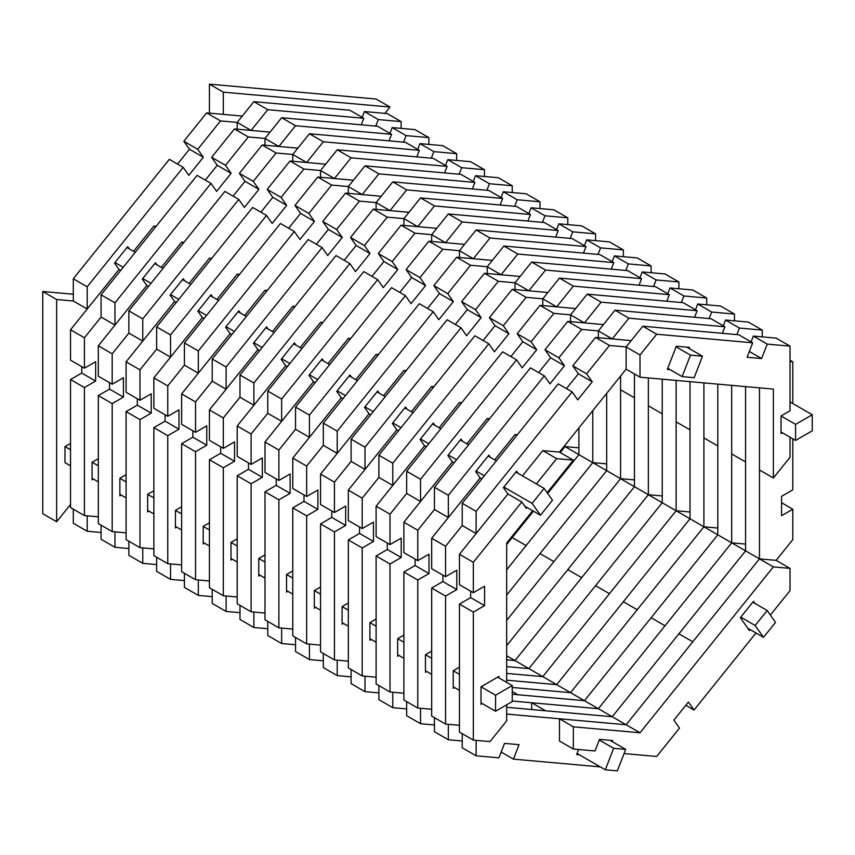 <?xml version="1.0" encoding="UTF-8"?>
<svg xmlns="http://www.w3.org/2000/svg" width="855" height="855" viewBox="0 0 855 855"><rect width="100%" height="100%" fill="white"/><g stroke="black" fill="none" stroke-linecap="round" stroke-linejoin="round"><path stroke-width="1.28" d="M177.53 164.085L189.457 149.251L203.34 157.267L188.816 175.35L183.205 167.366L169.311 159.34L73.306 278.773L73.306 301.003L56.644 299.507L56.644 521.753L42.75 513.727L42.75 291.491L73.306 294.227M56.644 299.507L42.75 291.491M70.527 504.471L56.644 521.753M384.91 113.373L389.998 107.046L376.104 99.03L209.432 84.143L223.315 92.158L389.998 107.046M223.315 114.388L223.315 92.158M209.432 113.149L209.432 84.143M120.705 270.415L119.016 269.443L114.517 263.041L127.694 246.635L129.276 248.88M237.209 129.18L237.209 122.404L220.537 120.918L206.654 112.892L242.296 116.077M189.457 149.251L183.846 141.267L197.729 149.283L203.34 157.267M206.654 112.892L183.846 141.267M220.537 120.918L197.729 149.283M183.205 167.366L87.199 286.799L87.199 309.018L73.306 301.003M73.306 278.773L87.199 286.799M87.199 515.811L87.199 531.254L73.306 523.239L73.306 509.153M87.199 531.254L101.082 532.505M237.209 122.404L253.882 101.67L267.765 109.686L251.103 130.42L237.209 122.404M361.227 124.819L363.77 118.268L349.877 110.242L253.882 101.67M362.167 117.338L364.412 111.545L378.305 119.561L375.762 126.113M401.113 128.378L401.113 121.602L387.219 113.576L364.412 111.545M401.113 121.602L378.305 119.561M363.77 118.268L267.765 109.686M93.419 479.057L92.084 479.826L92.084 462.256L98.314 458.665M133.551 251.349L153.868 226.083L155.557 227.056M153.868 226.083L156.176 226.286M70.527 379.535L81.749 373.058L95.642 381.074L84.421 387.561L70.527 379.535L70.527 507.549L84.421 515.565L98.314 516.805M81.749 373.058L81.749 366.645M119.016 269.443L70.527 329.752L70.527 360.169L84.421 368.184L95.642 361.708L95.642 381.074M205.307 180.127L217.234 165.293L231.128 173.309L216.593 191.381L210.982 183.398L197.088 175.382L101.082 294.815L101.082 317.034L84.421 337.778L84.421 368.184M84.421 387.561L84.421 515.565M70.527 329.752L84.421 337.778M565.005 445.199L565.005 446.599L560.228 452.552L565.005 446.599L578.899 447.838M564.236 446.15L578.899 454.614L578.899 427.917M592.793 410.635L592.793 462.641L526.114 545.576L512.231 537.56L533.435 511.172L506.673 544.475M578.899 454.614L547.692 493.442L578.899 454.614L592.793 462.641L606.676 463.88M751.085 341.872L753.33 336.079L776.137 338.12L790.031 346.136L767.224 344.105L761.613 358.566L747.078 357.262L752.689 342.802L656.683 334.23L640.01 354.964L640.01 377.183L773.358 389.1L773.358 477.988L759.464 469.972L759.464 387.86L759.464 558.871L692.796 641.806L678.902 633.79L745.581 550.855L745.581 386.62L745.581 461.957L731.688 453.93L731.688 385.37L731.688 542.829L665.019 625.774L651.125 617.748L717.794 534.813L717.794 384.13L717.794 445.915L703.911 437.899L703.911 382.89L703.911 526.798L637.242 609.733L623.348 601.717L690.017 518.771L690.017 381.651L690.017 429.873L676.134 421.857L676.134 380.411L676.134 510.756L609.455 593.691L595.572 585.675L662.24 502.729L662.24 379.171L662.24 413.841L648.346 405.815L648.346 377.931L648.346 494.714L581.678 577.659L567.784 569.633L634.463 486.698L634.463 373.977L634.463 397.799L620.57 389.784L620.57 376.082L620.57 478.672L553.901 561.617L540.007 553.602L606.676 470.656L606.676 393.353M506.673 569.772L592.793 462.641L620.57 478.672L634.463 479.922M506.673 620.367L620.57 478.672L648.346 494.714L662.24 495.953M506.673 655.785L515.009 660.594L648.346 494.714L676.134 510.756L690.017 511.995M515.009 660.594L506.673 659.846L515.009 660.594L528.892 668.61L506.673 666.633L528.892 668.61L542.786 676.636L676.134 510.756L703.911 526.798L717.794 528.037M542.786 676.636L506.673 673.409L542.786 676.636L556.68 684.652L506.673 680.185L556.68 684.652L570.563 692.668L703.911 526.798L731.688 542.829L745.581 544.069M512.231 694.239L584.457 700.694L598.35 708.71L731.688 542.829L759.464 558.871L776.137 560.356L792.809 539.623L792.809 509.217L781.577 515.693L781.577 496.317L792.809 489.84L792.809 438.818M781.577 502.729L792.809 509.217M792.809 403.528L792.809 361.836L790.031 361.579M790.031 360.233L792.809 361.836M114.976 531.853L114.976 547.296L101.082 539.281L101.082 525.184M114.976 547.296L128.87 548.536M142.753 547.895L142.753 563.338L128.87 555.312L128.87 541.226M142.753 563.338L156.647 564.578M170.54 563.926L170.54 579.369L156.647 571.354L156.647 557.268M170.54 579.369L184.424 580.62M198.317 579.968L198.317 595.411L184.424 587.396L184.424 573.299M198.317 595.411L212.211 596.651M226.094 596.01L226.094 611.453L212.211 603.427L212.211 589.341M226.094 611.453L239.988 612.693M253.882 612.041L253.882 627.495L239.988 619.469L239.988 605.383M253.882 627.495L267.765 628.735M281.658 628.083L281.658 643.526L267.765 635.511L267.765 621.425M281.658 643.526L295.541 644.766M309.435 644.125L309.435 659.568L295.541 651.553L295.541 637.456M309.435 659.568L323.329 660.808M337.212 660.156L337.212 675.61L323.329 667.584L323.329 653.498M337.212 675.61L351.106 676.85M365 676.198L365 691.642L351.106 683.626L351.106 669.54M365 691.642L378.883 692.881M392.776 692.24L392.776 707.683L378.883 699.668L378.883 685.571M392.776 707.683L406.67 708.923M420.553 708.271L420.553 723.725L406.67 715.699L406.67 701.613M420.553 723.725L434.447 724.965M570.563 692.668L512.231 687.463L570.563 692.668L584.457 700.694L517.788 694.741L512.231 691.524M448.33 724.313L448.33 739.757L434.447 731.741L434.447 717.655M448.33 739.757L462.224 740.996M531.671 709.532L531.671 702.757L598.35 708.71L512.231 701.014M579.359 754.794L576.623 754.548L578.589 749.504M506.673 707.299L612.233 716.736L626.127 724.751L506.673 714.075M476.117 740.355L476.117 755.799L462.224 747.783L462.224 733.686M476.117 755.799L498.925 757.84L504.536 743.369L519.06 744.673L513.449 759.133L501.169 752.037M513.449 759.133L600.306 766.892M148.481 286.457L146.793 285.485L142.293 279.083L155.471 262.677L157.053 264.922M217.234 165.293L211.623 157.309L225.517 165.325L231.128 173.309M270.073 132.119L234.43 128.934L211.623 157.309M264.986 145.222L264.986 138.446L248.324 136.95L225.517 165.325M210.982 183.398L114.976 302.83L114.976 325.06L101.082 317.034M101.082 294.815L114.976 302.83M234.43 128.934L248.324 136.95M176.258 302.488L174.57 301.516L170.07 295.114L183.259 278.719L184.83 280.964M128.87 333.076L128.87 310.857L142.753 318.872L142.753 341.092L128.87 333.076L112.197 353.81L112.197 384.226L123.419 377.739L123.419 397.115L112.197 403.592L98.314 395.576L98.314 523.581L112.197 531.607L126.091 532.847M233.084 196.169L245.011 181.324L258.905 189.35L244.37 207.423L238.759 199.439L224.876 191.424L128.87 310.857M245.011 181.324L239.4 173.341L253.294 181.367L258.905 189.35M297.85 148.161L262.207 144.976L239.4 173.341M292.773 161.264L292.773 154.477L276.101 152.992L253.294 181.367M238.759 199.439L142.753 318.872M262.207 144.976L276.101 152.992M204.035 318.53L202.346 317.558L197.847 311.156L211.035 294.751L212.617 296.995M156.647 349.118L156.647 326.888L170.54 334.914L170.54 357.134L156.647 349.118L139.974 369.852L139.974 400.258L151.207 393.781L151.207 413.157L139.974 419.634L126.091 411.618L126.091 539.623L139.974 547.638L153.868 548.878M260.871 212.2L272.798 197.366L286.682 205.382L272.157 223.465L266.546 215.481L252.653 207.455L156.647 326.888M272.798 197.366L267.188 189.382L281.071 197.398L286.682 205.382M325.627 164.192L289.995 161.007L267.188 189.382M320.55 177.295L320.55 170.519L303.878 169.034L281.071 197.398M266.546 215.481L170.54 334.914M289.995 161.007L303.878 169.034M231.823 334.572L230.134 333.6L225.635 327.198L238.812 310.793L240.394 313.037M184.424 365.149L184.424 342.93L198.317 350.945L198.317 373.175L184.424 365.149L167.762 385.894L167.762 416.3L178.984 409.823L178.984 429.199L167.762 435.676L153.868 427.65L153.868 555.664L167.762 563.68L181.645 564.92M288.648 228.242L300.575 213.408L314.469 221.424L299.934 239.496L294.323 231.523L280.429 223.497L184.424 342.93M300.575 213.408L294.964 205.424L308.858 213.44L314.469 221.424M353.414 180.234L317.771 177.049L294.964 205.424M348.327 193.337L348.327 186.561L331.655 185.065L308.858 213.44M294.323 231.523L198.317 350.945M317.771 177.049L331.655 185.065M259.599 350.614L257.911 349.631L253.411 343.229L266.6 326.834L268.171 329.079M212.211 381.191L212.211 358.972L226.094 366.987L226.094 389.217L212.211 381.191L195.539 401.925L195.539 432.341L206.76 425.854L206.76 445.231L195.539 451.707L181.645 443.692L181.645 571.696L195.539 579.722L209.432 580.962M316.425 244.284L328.352 229.439L342.246 237.466L327.711 255.538L322.1 247.555L308.217 239.539L212.211 358.972M328.352 229.439L322.741 221.456L336.635 229.482L342.246 237.466M381.191 196.276L345.548 193.091L322.741 221.456M376.104 209.379L376.104 202.592L359.442 201.107L336.635 229.482M322.1 247.555L226.094 366.987M345.548 193.091L359.442 201.107M287.376 366.645L285.688 365.673L281.188 359.271L294.377 342.866L295.948 345.11M239.988 397.233L239.988 375.003L253.882 383.029L253.882 405.249L239.988 397.233L223.315 417.967L223.315 448.373L234.537 441.896L234.537 461.273L223.315 467.749L209.432 459.734L209.432 587.738L223.315 595.753L237.209 597.004M344.212 260.315L356.129 245.481L370.023 253.497L355.488 271.58L349.877 263.596L335.994 255.581L239.988 375.003M356.129 245.481L350.518 237.498L364.412 245.513L370.023 253.497M408.968 212.307L373.325 209.122L350.518 237.498M403.891 225.41L403.891 218.634L387.219 217.149L364.412 245.513M349.877 263.596L253.882 383.029M373.325 209.122L387.219 217.149M315.164 382.687L313.475 381.715L308.976 375.313L322.153 358.908L323.735 361.152M267.765 413.275L267.765 391.045L281.658 399.061L281.658 421.291L267.765 413.275L251.103 434.009L251.103 464.415L262.325 457.938L262.325 477.314L251.103 483.791L237.209 475.765L237.209 603.78L251.103 611.795L264.986 613.035M371.989 276.357L383.916 261.523L397.799 269.539L383.275 287.622L377.664 279.638L363.77 271.612L267.765 391.045M383.916 261.523L378.305 253.54L392.189 261.555L397.799 269.539M436.755 228.349L401.113 225.164L378.305 253.54M431.668 241.452L431.668 234.676L414.996 233.18L392.189 261.555M377.664 279.638L281.658 399.061M401.113 225.164L414.996 233.18M342.941 398.729L341.252 397.746L336.752 391.344L349.93 374.95L351.512 377.194M295.541 429.306L295.541 407.087L309.435 415.103L309.435 437.333L295.541 429.306L278.88 450.04L278.88 480.457L290.102 473.969L290.102 493.346L278.88 499.822L264.986 491.807L264.986 619.811L278.88 627.837L292.773 629.077M399.766 292.399L411.693 277.554L425.587 285.581L411.052 303.653L405.441 295.67L391.547 287.654L295.541 407.087M411.693 277.554L406.082 269.571L419.976 277.597L425.587 285.581M464.532 244.391L428.889 241.206L406.082 269.571M459.445 257.494L459.445 250.707L442.783 249.222L419.976 277.597M405.441 295.67L309.435 415.103M428.889 241.206L442.783 249.222M370.717 414.761L369.029 413.788L364.529 407.386L377.718 390.981L379.289 393.225M323.329 445.348L323.329 423.118L337.212 431.144L337.212 453.364L323.329 445.348L306.656 466.082L306.656 496.488L317.878 490.011L317.878 509.388L306.656 515.864L292.773 507.849L292.773 635.853L306.656 643.868L320.55 645.119M427.543 308.431L439.47 293.596L453.364 301.612L438.829 319.695L433.218 311.712L419.335 303.696L323.329 423.118M439.47 293.596L433.859 285.613L447.753 293.639L453.364 301.612M492.309 260.422L456.666 257.237L433.859 285.613M487.222 273.525L487.222 266.749L470.56 265.264L447.753 293.639M433.218 311.712L337.212 431.144M456.666 257.237L470.56 265.264M398.494 430.802L396.805 429.83L392.306 423.428L405.494 407.023L407.076 409.267M351.106 461.39L351.106 439.16L365 447.176L365 469.406L351.106 461.39L334.433 482.124L334.433 512.53L345.666 506.053L345.666 525.43L334.433 531.906L320.55 523.891L320.55 651.895L334.433 659.91L348.327 661.15M455.33 324.473L467.258 309.638L481.141 317.654L466.616 335.737L461.005 327.754L447.112 319.727L351.106 439.16M467.258 309.638L461.647 301.655L475.53 309.67L481.141 317.654M520.086 276.464L484.454 273.279L461.647 301.655M515.009 289.567L515.009 282.791L498.337 281.295L475.53 309.67M461.005 327.754L365 447.176M484.454 273.279L498.337 281.295M426.282 446.844L424.593 445.861L420.094 439.459L433.271 423.065L434.853 425.309M378.883 477.421L378.883 455.202L392.776 463.218L392.776 485.448L378.883 477.421L362.221 498.155L362.221 528.572L373.443 522.084L373.443 541.461L362.221 547.948L348.327 539.922L348.327 667.926L362.221 675.952L376.104 677.192M483.107 340.514L495.034 325.68L508.928 333.696L494.393 351.768L488.782 343.785L474.888 335.769L378.883 455.202M495.034 325.68L489.423 317.697L503.306 325.712L508.928 333.696M547.873 292.506L512.231 289.321L489.423 317.697M542.786 305.609L542.786 298.823L526.114 297.337L503.306 325.712M488.782 343.785L392.776 463.218M512.231 289.321L526.114 297.337M454.058 462.876L452.37 461.903L447.87 455.501L461.048 439.096L462.63 441.34M406.67 493.463L406.67 471.233L420.553 479.26L420.553 501.479L406.67 493.463L389.998 514.197L389.998 544.603L401.219 538.126L401.219 557.503L389.998 563.979L376.104 555.964L376.104 683.968L389.998 691.984L403.891 693.234M510.884 356.546L522.811 341.711L536.705 349.738L522.17 367.81L516.559 359.827L502.665 351.811L406.67 471.233M522.811 341.711L517.2 333.728L531.094 341.754L536.705 349.738M575.65 308.537L540.007 305.353L517.2 333.728M570.563 321.64L570.563 314.864L553.901 313.379L531.094 341.754M516.559 359.827L420.553 479.26M540.007 305.353L553.901 313.379M481.835 478.918L480.147 477.945L475.647 471.543L488.836 455.138L490.407 457.382M434.447 509.505L434.447 487.275L448.33 495.302L448.33 517.521L434.447 509.505L417.774 530.239L417.774 560.645L428.996 554.168L428.996 573.545L417.774 580.021L403.891 572.006L403.891 700.01L417.774 708.026L431.668 709.265M538.661 372.588L550.588 357.753L564.482 365.769L549.947 383.852L544.336 375.869L530.453 367.842L434.447 487.275M550.588 357.753L544.977 349.77L558.871 357.785L564.482 365.769M603.427 324.579L567.784 321.395L544.977 349.77M598.35 337.682L598.35 330.906L581.678 329.421L558.871 357.785M544.336 375.869L448.33 495.302M567.784 321.395L581.678 329.421M527.054 507.496L526.317 508.404L521.817 502.003L507.934 493.976L503.424 487.574L516.612 471.18L518.194 473.424M462.224 525.536L462.224 503.317L476.117 511.333L476.117 533.563L462.224 525.536L445.562 546.27L445.562 576.687L456.784 570.2L456.784 589.576L445.562 596.063L431.668 588.037L431.668 716.052L445.562 724.067L459.445 725.307M566.448 388.63L578.375 373.795L592.259 381.811L577.734 399.884L572.123 391.9L558.23 383.884L462.224 503.317M578.375 373.795L572.764 365.812L586.648 373.827L592.259 381.811M631.214 340.621L595.572 337.436L572.764 365.812M522.469 475.893L542.786 450.617L559.459 452.103L626.127 369.168L626.127 346.948L609.455 345.452L586.648 373.827M572.123 391.9L476.117 511.333M595.572 337.436L609.455 345.452M389.944 133.369L392.189 127.577L414.996 129.618L428.889 137.634L406.082 135.603L403.539 142.154M428.889 144.42L428.889 137.634M389.014 140.851L391.547 134.299L295.541 125.728L278.88 146.462L264.986 138.446L281.658 117.712L295.541 125.728M391.547 134.299L377.664 126.284L281.658 117.712M392.189 127.577L406.082 135.603M417.721 149.411L419.976 143.619L442.783 145.66L456.666 153.676L433.859 151.634L431.315 158.186M456.666 160.451L456.666 153.676M416.791 156.893L419.335 150.341L323.329 141.77L306.656 162.503L292.773 154.477L309.435 133.743L323.329 141.77M419.335 150.341L405.441 142.325L309.435 133.743M419.976 143.619L433.859 151.634M445.508 165.453L447.753 159.661L470.56 161.691L484.454 169.718L461.647 167.676L459.103 174.228M484.454 176.493L484.454 169.718M444.568 172.934L447.112 166.383L351.106 157.801L334.433 178.535L320.55 170.519L337.212 149.785L351.106 157.801M447.112 166.383L433.218 158.357L337.212 149.785M447.753 159.661L461.647 167.676M473.285 181.495L475.53 175.692L498.337 177.733L512.231 185.749L489.423 183.718L486.88 190.27M512.231 192.535L512.231 185.749M472.345 188.966L474.888 182.414L378.883 173.843L362.221 194.577L348.327 186.561L365 165.827L378.883 173.843M474.888 182.414L461.005 174.399L365 165.827M475.53 175.692L489.423 183.718M501.062 197.526L503.306 191.734L526.114 193.775L540.007 201.791L517.2 199.749L514.657 206.301M540.007 208.567L540.007 201.791M500.132 205.008L502.665 198.456L406.67 189.885L389.998 210.619L376.104 202.592L392.776 181.859L406.67 189.885M502.665 198.456L488.782 190.441L392.776 181.859M503.306 191.734L517.2 199.749M528.839 213.568L531.094 207.776L553.901 209.806L567.784 217.833L544.977 215.791L542.444 222.343M567.784 224.609L567.784 217.833M527.909 221.05L530.453 214.498L434.447 205.916L417.774 226.65L403.891 218.634L420.553 197.9L434.447 205.916M530.453 214.498L516.559 206.472L420.553 197.9M531.094 207.776L544.977 215.791M556.626 229.61L558.871 223.807L581.678 225.848L595.572 233.864L572.764 231.833L570.221 238.385M595.572 240.65L595.572 233.864M555.686 237.081L558.23 230.529L462.224 221.958L445.562 242.692L431.668 234.676L448.33 213.942L462.224 221.958M558.23 230.529L544.336 222.514L448.33 213.942M558.871 223.807L572.764 231.833M584.403 245.642L586.648 239.849L609.455 241.89L623.348 249.906L600.541 247.865L597.998 254.416M623.348 256.682L623.348 249.906M583.463 253.123L586.006 246.571L490.001 238L473.339 258.734L459.445 250.707L476.117 229.974L490.001 238M586.006 246.571L572.123 238.556L476.117 229.974M586.648 239.849L600.541 247.865M612.18 261.683L614.435 255.891L637.242 257.921L651.125 265.948L628.318 263.906L625.774 270.458M651.125 272.724L651.125 265.948M611.25 269.165L613.794 262.613L517.788 254.031L501.116 274.765L487.222 266.749L503.894 246.016L517.788 254.031M613.794 262.613L599.9 254.587L503.894 246.016M614.435 255.891L628.318 263.906M639.967 277.725L642.212 271.933L665.019 273.963L678.902 281.979L656.095 279.948L653.562 286.5M678.902 288.766L678.902 281.979M639.027 285.196L641.571 278.645L545.565 270.073L528.892 290.807L515.009 282.791L531.671 262.058L545.565 270.073M641.571 278.645L627.677 270.629L531.671 262.058M642.212 271.933L656.095 279.948M667.744 293.757L669.989 287.964L692.796 290.005L706.69 298.021L683.882 295.99L681.339 302.542M706.69 304.797L706.69 298.021M666.804 301.238L669.347 294.686L573.342 286.115L556.68 306.849L542.786 298.823L559.459 278.089L573.342 286.115M669.347 294.686L655.454 286.671L559.459 278.089M669.989 287.964L683.882 295.99M695.521 309.799L697.766 304.006L720.573 306.037L734.466 314.063L711.659 312.022L709.116 318.573M734.466 320.839L734.466 314.063M694.591 317.28L697.124 310.728L601.118 302.146L584.457 322.88L570.563 314.864L587.235 294.131L601.118 302.146M697.124 310.728L683.241 302.702L587.235 294.131M697.766 304.006L711.659 312.022M723.298 325.841L725.553 320.048L748.36 322.079L762.243 330.105L739.436 328.064L736.892 334.615M762.243 336.881L762.243 330.105M722.368 333.311L724.912 326.76L628.906 318.188L612.233 338.922L598.35 330.906L615.012 310.173L628.906 318.188M724.912 326.76L711.018 318.744L615.012 310.173M725.553 320.048L739.436 328.064M670.064 369.649L667.327 369.403L676.326 346.2L689.515 347.387L689.087 348.477M782.357 432.79L781.021 433.56L781.021 415.979L790.031 410.785L790.031 346.136M773.358 477.988L790.031 457.254L790.031 437.215M749.322 351.469L761.613 358.566M753.33 336.079L767.224 344.105M752.689 342.802L738.795 334.786L642.789 326.204L656.683 334.23M640.01 354.964L626.127 346.948L642.789 326.204M626.127 369.168L640.01 377.183M121.196 495.098L119.871 495.868L119.871 478.287L126.091 474.696M161.328 267.391L181.645 242.115L183.333 243.087M181.645 242.115L183.953 242.328M98.314 395.576L109.536 389.1L109.536 382.687M146.793 285.485L98.314 345.794L98.314 376.2L112.197 384.226M109.536 389.1L123.419 397.115M112.197 403.592L112.197 531.607M98.314 345.794L112.197 353.81M148.984 511.14L147.648 511.91L147.648 494.329L153.868 490.738M189.115 283.433L209.432 258.157L211.121 259.129M209.432 258.157L211.73 258.36M126.091 411.618L137.313 405.131L137.313 398.719M174.57 301.516L126.091 361.836L126.091 392.242L139.974 400.258M137.313 405.131L151.207 413.157M139.974 419.634L139.974 547.638M126.091 361.836L139.974 369.852M176.761 527.172L175.425 527.952L175.425 510.371L181.645 506.78M216.892 299.464L237.209 274.199L238.898 275.171M237.209 274.199L239.518 274.402M153.868 427.65L165.09 421.173L165.09 414.761M202.346 317.558L153.868 377.867L153.868 408.284L167.762 416.3M165.09 421.173L178.984 429.199M167.762 435.676L167.762 563.68M153.868 377.867L167.762 385.894M204.537 543.214L203.201 543.983L203.201 526.402L209.432 522.811M244.669 315.506L264.986 290.23L266.675 291.213M264.986 290.23L267.294 290.444M181.645 443.692L192.867 437.215L192.867 430.802M230.134 333.6L181.645 393.909L181.645 424.315L195.539 432.341M192.867 437.215L206.76 445.231M195.539 451.707L195.539 579.722M181.645 393.909L195.539 401.925M232.314 559.255L230.989 560.025L230.989 542.444L237.209 538.853M272.456 331.548L292.773 306.272L294.451 307.244M292.773 306.272L295.071 306.475M209.432 459.734L220.654 453.257L220.654 446.834M257.911 349.631L209.432 409.951L209.432 440.357L223.315 448.373M220.654 453.257L234.537 461.273M223.315 467.749L223.315 595.753M209.432 409.951L223.315 417.967M260.102 575.297L258.766 576.067L258.766 558.486L264.986 554.895M300.233 347.59L320.55 322.314L322.239 323.286M320.55 322.314L322.859 322.517M237.209 475.765L248.431 469.288L248.431 462.876M285.688 365.673L237.209 425.982L237.209 456.399L251.103 464.415M248.431 469.288L262.325 477.314M251.103 483.791L251.103 611.795M237.209 425.982L251.103 434.009M287.879 591.329L286.543 592.098L286.543 574.517L292.773 570.926M328.01 363.621L348.327 338.345L350.016 339.328M348.327 338.345L350.636 338.559M264.986 491.807L276.208 485.33L276.208 478.918M313.475 381.715L264.986 442.024L264.986 472.43L278.88 480.457M276.208 485.33L290.102 493.346M278.88 499.822L278.88 627.837M264.986 442.024L278.88 450.04M315.655 607.371L314.33 608.14L314.33 590.559L320.55 586.968M355.787 379.663L376.104 354.387L377.792 355.359M376.104 354.387L378.412 354.59M292.773 507.849L303.995 501.372L303.995 494.949M341.252 397.746L292.773 458.066L292.773 488.472L306.656 496.488M303.995 501.372L317.878 509.388M306.656 515.864L306.656 643.868M292.773 458.066L306.656 466.082M343.443 623.413L342.107 624.182L342.107 606.601L348.327 603.01M383.574 395.705L403.891 370.429L405.58 371.401M403.891 370.429L406.189 370.632M320.55 523.891L331.772 517.403L331.772 510.991M369.029 413.788L320.55 474.098L320.55 504.514L334.433 512.53M331.772 517.403L345.666 525.43M334.433 531.906L334.433 659.91M320.55 474.098L334.433 482.124M371.22 639.444L369.884 640.213L369.884 622.632L376.104 619.041M411.351 411.736L431.668 386.46L433.357 387.443M431.668 386.46L433.977 386.674M348.327 539.922L359.549 533.445L359.549 527.033M396.805 429.83L348.327 490.139L348.327 520.545L362.221 528.572M359.549 533.445L373.443 541.461M362.221 547.948L362.221 675.952M348.327 490.139L362.221 498.155M398.996 655.486L397.661 656.255L397.661 638.674L403.891 635.083M439.128 427.778L459.445 402.502L461.134 403.475M459.445 402.502L461.753 402.705M376.104 555.964L387.326 549.487L387.326 543.064M424.593 445.861L376.104 506.181L376.104 536.587L389.998 544.603M387.326 549.487L401.219 557.503M389.998 563.979L389.998 691.984M376.104 506.181L389.998 514.197M426.773 671.528L425.448 672.297L425.448 654.716L431.668 651.125M466.905 443.82L487.222 418.544L488.91 419.516M487.222 418.544L489.53 418.747M403.891 572.006L415.113 565.518L415.113 559.106M452.37 461.903L403.891 522.213L403.891 552.629L417.774 560.645M415.113 565.518L428.996 573.545M417.774 580.021L417.774 708.026M403.891 522.213L417.774 530.239M454.561 687.559L453.225 688.328L453.225 670.758L459.445 667.157M494.692 459.851L515.009 434.575L516.698 435.558M515.009 434.575L517.307 434.789M431.668 588.037L442.89 581.56L442.89 575.148M480.147 477.945L431.668 538.255L431.668 568.661L445.562 576.687M442.89 581.56L456.784 589.576M445.562 596.063L445.562 724.067M431.668 538.255L445.562 546.27M482.338 703.601L481.002 704.37L481.002 686.789L499.01 676.401L499.01 677.94M542.786 450.617L556.68 458.633L536.363 483.909M459.445 604.079L470.667 597.602L484.561 605.618L473.339 612.095L459.445 604.079L459.445 732.083L473.339 740.109L490.001 741.595L506.673 720.861L506.673 704.819M470.667 597.602L470.667 591.179M507.934 493.976L459.445 554.297L459.445 584.702L473.339 592.718L484.561 586.241L484.561 605.618M521.817 502.003L473.339 562.312L473.339 592.718M473.339 612.095L473.339 740.109M506.673 682.365L506.673 543.064L532.665 510.734M547.157 492.694L573.342 460.129L556.68 458.633M559.459 452.103L573.342 460.129M459.445 554.297L473.339 562.312M606.676 470.656L506.673 595.069M634.463 486.698L506.673 645.664M662.24 502.729L528.892 668.61M690.017 518.771L556.68 684.652M717.794 534.813L584.457 700.694M531.671 702.757L545.565 710.772L612.233 716.736L598.35 708.71M745.581 550.855L612.233 716.736M750.081 629.59L749.354 630.509L740.345 617.695L753.533 601.3L755.115 603.545M776.137 560.356L790.031 568.383L773.358 566.886L759.464 558.871L626.127 724.751L559.459 718.798L559.459 741.018L573.342 749.033L595.016 750.979L599.515 739.372L612.704 740.548L612.276 741.638M624.054 753.565L656.683 756.483L679.49 728.107L673.879 720.124L688.414 702.051L694.025 710.035L685.806 705.289M694.025 710.035L755.959 632.989M770.376 615.055L790.031 590.602L790.031 568.383M559.459 718.798L573.342 726.814L573.342 749.033M626.127 724.751L640.01 732.767L573.342 726.814M773.358 566.886L640.01 732.767M126.968 247.544L135.24 252.332M154.744 263.586L163.016 268.363M182.521 279.628L190.804 284.405M210.298 295.67L218.581 300.447M238.085 311.701L246.358 316.478M265.862 327.743L274.134 332.52M293.639 343.785L301.922 348.562M321.427 359.816L329.699 364.593M349.203 375.858L357.476 380.635M376.98 391.9L385.263 396.677M404.757 407.931L413.04 412.709M432.545 423.973L440.817 428.75M460.321 440.015L468.593 444.792M488.098 456.046L496.381 460.824M515.886 472.088L544.143 488.408L532.12 503.371L540.456 515.234L552.48 500.261L544.143 488.408M524.746 506.16L540.456 515.234M114.933 262.517L123.216 267.294M142.71 278.548L150.993 283.326M170.498 294.59L178.77 299.368M198.275 310.632L206.547 315.41M226.051 326.663L234.334 331.451M253.828 342.705L262.111 347.483M281.616 358.747L289.888 363.525M309.392 374.779L317.675 379.567M337.169 390.821L345.452 395.598M364.957 406.862L373.229 411.64M392.734 422.894L401.006 427.682M420.51 438.936L428.793 443.713M448.287 454.978L456.57 459.755M476.075 471.009L484.347 475.797M503.852 487.051L532.12 503.371M686.779 347.141L702.489 356.214L690.466 355.135L682.13 376.617L694.164 377.686L702.489 356.214M667.755 368.313L682.13 376.617M676.091 346.831L690.466 355.135M790.031 401.925L812.25 414.761L795.577 424.379L795.577 440.421L812.25 430.802L812.25 414.761M781.021 432.021L795.577 440.421M781.021 415.979L795.577 424.379M497.674 677.171L512.231 685.571L495.558 695.201L495.558 711.232L512.231 701.613L512.231 685.571M70.527 449.805L64.969 446.599L64.969 462.641L70.527 465.847M92.084 478.287L98.314 481.889M119.871 494.329L126.091 497.92M147.648 510.371L153.868 513.962M175.425 526.402L181.645 530.004M203.201 542.444L209.432 546.035M230.989 558.486L237.209 562.077M258.766 574.517L264.986 578.119M286.543 590.559L292.773 594.15M314.33 606.601L320.55 610.192M342.107 622.643L348.327 626.234M369.884 638.674L376.104 642.265M397.661 654.716L403.891 658.307M425.448 670.758L431.668 674.349M453.225 686.789L459.445 690.38M481.002 702.831L495.558 711.232M92.084 462.256L98.314 465.847M119.871 478.287L126.091 481.889M147.648 494.329L153.868 497.92M175.425 510.371L181.645 513.962M203.201 526.402L209.432 530.004M230.989 542.444L237.209 546.035M258.766 558.486L264.986 562.077M286.543 574.517L292.773 578.119M314.33 590.559L320.55 594.15M342.107 606.601L348.327 610.192M369.884 622.632L376.104 626.234M397.661 638.674L403.891 642.265M425.448 654.716L431.668 658.307M453.225 670.758L459.445 674.349M481.002 686.789L495.558 695.201M64.969 446.599L70.527 443.392M747.772 628.265L763.483 637.328L775.517 622.365L767.181 610.513L755.147 625.475L763.483 637.328M740.772 617.171L755.147 625.475M752.795 602.209L767.181 610.513M577.05 753.469L605.319 769.789L617.342 770.857L625.678 749.375L613.655 748.307L605.319 769.789M599.27 740.003L613.655 748.307M609.968 740.312L625.678 749.375"/></g></svg>
